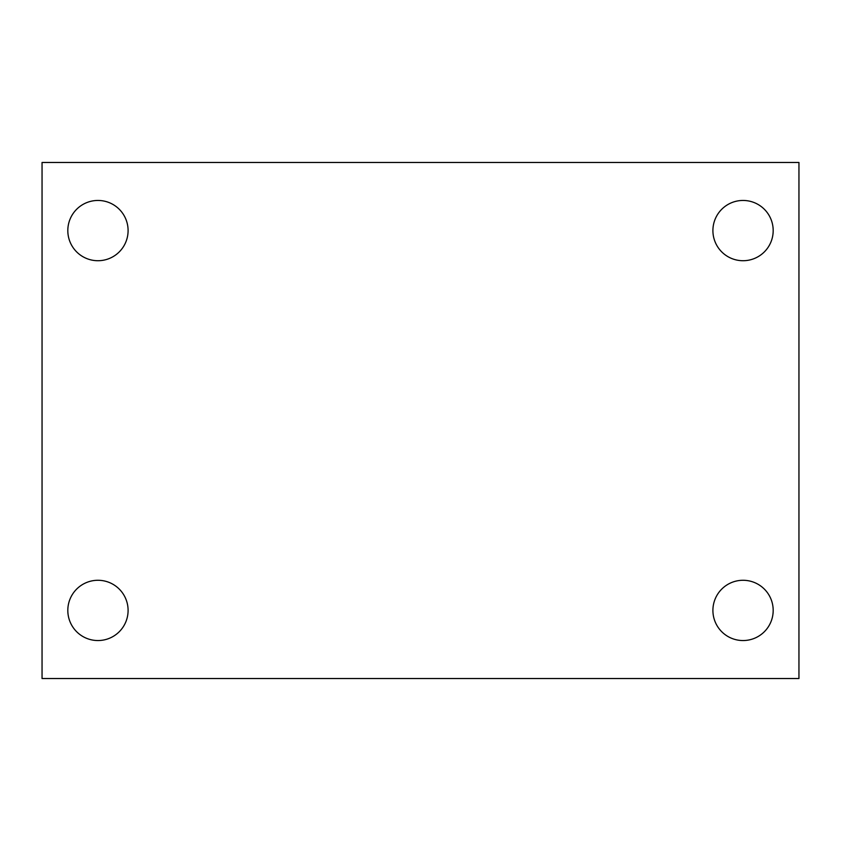 <?xml version="1.0" encoding="UTF-8"?>
<svg xmlns="http://www.w3.org/2000/svg" width="841" height="841" viewBox="0 0 841 841"><rect width="100%" height="100%" fill="white"/><g stroke="black" fill="none" stroke-linecap="round" stroke-linejoin="round"><path stroke-width="1.26" d="M42.05 678.529L42.05 162.471L798.95 162.471L798.95 678.529L42.05 678.529M97.955 640.548A30.139 30.139 0 0 0 128.095 610.408A30.139 30.139 0 0 0 97.955 580.279A30.139 30.139 0 0 0 67.816 610.408A30.139 30.139 0 0 0 97.955 640.548M743.045 640.548A30.139 30.139 0 0 0 773.184 610.408A30.139 30.139 0 0 0 743.045 580.279A30.139 30.139 0 0 0 712.905 610.408A30.139 30.139 0 0 0 743.045 640.548M743.045 260.721A30.139 30.139 0 0 0 773.184 230.592A30.139 30.139 0 0 0 743.045 200.452A30.139 30.139 0 0 0 712.905 230.592A30.139 30.139 0 0 0 743.045 260.721M97.955 260.721A30.139 30.139 0 0 0 128.095 230.592A30.139 30.139 0 0 0 97.955 200.452A30.139 30.139 0 0 0 67.816 230.592A30.139 30.139 0 0 0 97.955 260.721"/></g></svg>
